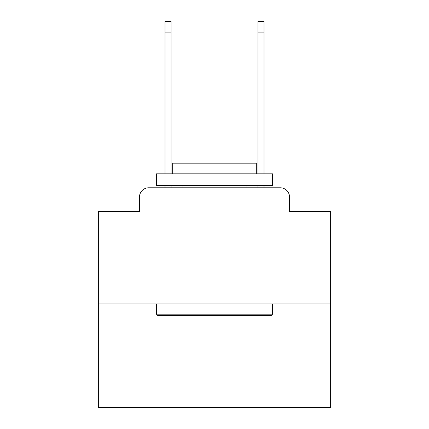 <?xml version="1.0" encoding="UTF-8"?>
<svg xmlns="http://www.w3.org/2000/svg" width="429" height="429" viewBox="0 0 429 429"><rect width="100%" height="100%" fill="white"/><g stroke="black" fill="none" stroke-linecap="round" stroke-linejoin="round"><path stroke-width="0.64" d="M139.463 197.077L139.463 211.481L139.463 197.077A9.293 9.293 0 0 1 148.756 187.784L165.02 187.784L165.02 185.462M330.657 303.941L98.343 303.941L98.343 407.55L330.657 407.55L330.657 211.481L289.537 211.481L289.537 197.077A9.293 9.293 0 0 0 280.244 187.784L148.756 187.784M98.343 303.941L98.343 211.481L139.463 211.481M171.058 185.462L171.058 187.784L178.26 187.784M250.74 187.784L257.942 187.784L257.942 185.462M263.98 185.462L263.98 187.784L280.244 187.784M289.537 211.481L289.537 197.077M271.182 315.556L157.818 315.556L156.424 314.162L272.576 314.162L271.182 315.556M156.424 173.847L272.576 173.847L272.576 185.462L156.424 185.462L156.424 173.847M256.317 173.847L256.317 163.159L172.683 163.159L172.683 173.847M156.424 303.941L156.424 314.162M272.576 303.941L272.576 314.162M182.904 185.462L182.904 187.784M246.096 185.462L246.096 187.784M165.02 173.847L165.02 21.45L171.058 21.45L171.058 173.847M257.942 173.847L257.942 21.45L263.98 21.45L263.98 173.847M165.02 32.137L171.058 32.137M263.98 32.137L257.942 32.137"/></g></svg>
